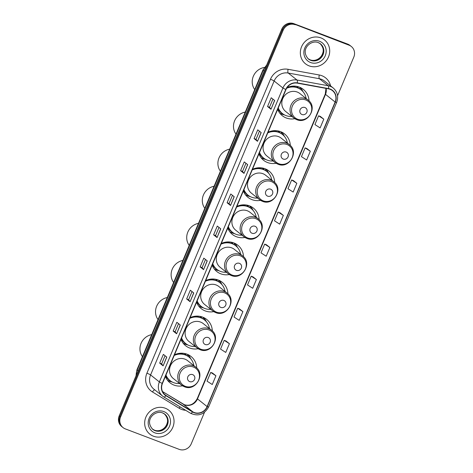 <?xml version="1.0" encoding="UTF-8"?>
<svg xmlns="http://www.w3.org/2000/svg" width="473" height="473" viewBox="0 0 473 473"><rect width="100%" height="100%" fill="white"/><g stroke="black" fill="none" stroke-linecap="round" stroke-linejoin="round"><path stroke-width="0.71" d="M196.738 368A16.851 15.81 128.5 0 0 191.027 356.465A16.851 15.81 128.5 0 0 187.03 354.188A16.851 15.81 128.5 0 0 174.49 354.78M165.379 376.455A16.851 15.81 128.5 0 0 170.038 382.823A16.851 15.81 128.5 0 0 174.034 385.099A16.851 15.81 128.5 0 0 182.56 385.808M212.336 330.911A16.851 15.81 128.5 0 0 206.618 319.37A16.851 15.81 128.5 0 0 202.621 317.099A16.851 15.81 128.5 0 0 190.081 317.69M180.97 339.366A16.851 15.81 128.5 0 0 185.629 345.733A16.851 15.81 128.5 0 0 189.626 348.01A16.851 15.81 128.5 0 0 198.152 348.719M227.927 293.816A16.851 15.81 128.5 0 0 222.209 282.28A16.851 15.81 128.5 0 0 218.213 280.004A16.851 15.81 128.5 0 0 205.672 280.601M196.561 302.271A16.851 15.81 128.5 0 0 201.22 308.644A16.851 15.81 128.5 0 0 205.217 310.915A16.851 15.81 128.5 0 0 213.749 311.624M243.518 256.727A16.851 15.81 128.5 0 0 237.801 245.191A16.851 15.81 128.5 0 0 233.804 242.915A16.851 15.81 128.5 0 0 221.263 243.506M212.152 265.182A16.851 15.81 128.5 0 0 216.811 271.549A16.851 15.81 128.5 0 0 220.808 273.826A16.851 15.81 128.5 0 0 229.34 274.535M259.109 219.638A16.851 15.81 128.5 0 0 253.392 208.096A16.851 15.81 128.5 0 0 249.395 205.826A16.851 15.81 128.5 0 0 236.855 206.417M227.744 228.092A16.851 15.81 128.5 0 0 232.403 234.46A16.851 15.81 128.5 0 0 236.399 236.731A16.851 15.81 128.5 0 0 244.931 237.446M274.701 182.543A16.851 15.81 128.5 0 0 268.983 171.007A16.851 15.81 128.5 0 0 264.986 168.731A16.851 15.81 128.5 0 0 252.446 169.328M243.335 190.997A16.851 15.81 128.5 0 0 247.994 197.365A16.851 15.81 128.5 0 0 251.991 199.641A16.851 15.81 128.5 0 0 260.522 200.351M290.292 145.453A16.851 15.81 128.5 0 0 284.575 133.918A16.851 15.81 128.5 0 0 280.578 131.642A16.851 15.81 128.5 0 0 268.043 132.233M258.932 153.908A16.851 15.81 128.5 0 0 263.591 160.276A16.851 15.81 128.5 0 0 267.588 162.552A16.851 15.81 128.5 0 0 276.114 163.262M309.023 100.897A16.851 15.81 128.5 0 0 303.305 89.362A16.851 15.81 128.5 0 0 299.308 87.085A16.851 15.81 128.5 0 0 287.093 87.529M277.657 109.352A16.851 15.81 128.5 0 0 282.316 115.719A16.851 15.81 128.5 0 0 286.313 117.996A16.851 15.81 128.5 0 0 294.845 118.705M184.896 353.556A15.42 14.468 -51.5 0 1 186.327 355.3M200.487 316.461A15.42 14.468 -51.5 0 1 201.918 318.205M216.078 279.372A15.42 14.468 -51.5 0 1 217.509 281.116M231.669 242.282A15.42 14.468 -51.5 0 1 233.106 244.021M247.261 205.187A15.42 14.468 -51.5 0 1 248.697 206.932M262.852 168.098A15.42 14.468 -51.5 0 1 264.289 169.842M278.443 131.003A15.42 14.468 -51.5 0 1 279.88 132.747M297.174 86.453A15.42 14.468 -51.5 0 1 298.611 88.191M300.13 87.919A16.851 15.81 128.5 0 0 299.669 87.227M281.4 132.475A16.851 15.81 128.5 0 0 280.938 131.784M265.808 169.565A16.851 15.81 128.5 0 0 265.347 168.873M250.217 206.654A16.851 15.81 128.5 0 0 249.756 205.968M234.626 243.749A16.851 15.81 128.5 0 0 234.165 243.057M219.034 280.838A16.851 15.81 128.5 0 0 218.573 280.152M203.443 317.933A16.851 15.81 128.5 0 0 202.982 317.241M187.852 355.022A16.851 15.81 128.5 0 0 187.391 354.33M337.568 95.729L353.792 57.138A9.537 8.952 128.5 0 0 351.321 46.484L349.943 45.39A9.537 8.952 128.5 0 0 347.679 44.101L293.834 23.65A9.537 8.952 128.5 0 0 281.742 29.202L119.208 415.862A9.537 8.952 128.5 0 0 121.679 426.516L122.371 427.066A9.537 8.952 128.5 0 1 119.894 416.406A9.537 8.952 128.5 0 0 122.371 427.066L123.057 427.61A9.537 8.952 128.5 0 0 125.321 428.899L179.166 449.35A9.537 8.952 128.5 0 0 191.258 443.798L204.49 412.32M351.321 46.484A9.537 8.952 128.5 0 0 349.056 45.195L294.525 24.2A9.537 8.952 128.5 0 0 282.434 29.752L119.894 416.406L282.434 29.752A9.537 8.952 128.5 0 1 294.525 24.2L348.37 44.645L293.834 23.65M350.629 45.934A9.537 8.952 128.5 0 0 348.37 44.645A9.537 8.952 128.5 0 1 350.629 45.934M320.907 37.887A15.26 14.32 128.5 0 0 302.56 44.793A15.26 14.32 128.5 0 0 305.517 63.82A15.26 14.32 128.5 0 0 309.141 65.877A15.26 14.32 128.5 0 0 327.487 58.971A15.26 14.32 128.5 0 0 324.525 39.945A15.26 14.32 128.5 0 0 320.907 37.887A15.26 14.32 128.5 0 0 302.56 44.793A15.26 14.32 128.5 0 0 305.517 63.82A15.26 14.32 128.5 0 0 309.141 65.877A15.26 14.32 128.5 0 0 327.487 58.971A15.26 14.32 128.5 0 0 324.525 39.945A15.26 14.32 128.5 0 0 320.907 37.887M165.237 408.217A15.26 14.32 128.5 0 0 146.884 415.123A15.26 14.32 128.5 0 0 149.846 434.149A15.26 14.32 128.5 0 0 153.465 436.207A15.26 14.32 128.5 0 0 171.817 429.301A15.26 14.32 128.5 0 0 168.855 410.274A15.26 14.32 128.5 0 0 165.237 408.217A15.26 14.32 128.5 0 0 146.884 415.123A15.26 14.32 128.5 0 0 149.846 434.149A15.26 14.32 128.5 0 0 153.465 436.207A15.26 14.32 128.5 0 0 171.817 429.301A15.26 14.32 128.5 0 0 168.855 410.274A15.26 14.32 128.5 0 0 165.237 408.217M330.065 89.279A10.17 9.549 -51.5 0 1 332.478 90.656A10.17 9.549 -51.5 0 1 335.12 102.02L207.097 406.567A10.17 9.549 -51.5 0 1 192.706 411.752L165.993 395.458A10.17 9.549 -51.5 0 1 165.077 394.813A10.17 9.549 -51.5 0 1 162.44 383.449L285.999 89.515A10.17 9.549 -51.5 0 1 297.275 83.142L328.451 88.829A10.17 9.549 -51.5 0 1 330.065 89.279M330.166 89.048A10.424 9.785 128.5 0 0 328.504 88.587L297.334 82.899A10.424 9.785 128.5 0 0 285.775 89.432L162.215 383.367A10.424 9.785 128.5 0 0 165.857 395.67L192.57 411.971A10.424 9.785 128.5 0 0 207.322 406.65L335.345 102.103A10.424 9.785 128.5 0 0 330.166 89.048M215.93 375.769L210.733 372.422L207.056 381.167L212.253 384.514L215.93 375.769L212.489 373.043M229.417 343.694L224.22 340.347L220.542 349.092L225.739 352.438L229.417 343.694L225.976 340.968M242.897 311.618L237.7 308.266L234.023 317.016L239.22 320.363L242.897 311.618L239.456 308.893M256.384 279.537L251.181 276.191L247.509 284.941L252.706 288.288L256.384 279.537L252.943 276.817M323.798 119.161L318.601 115.814L314.923 124.565L320.12 127.911L323.798 119.161L320.357 116.441M310.318 151.236L305.115 147.889L301.443 156.64L306.64 159.986L310.318 151.236L306.876 148.516M296.831 183.311L291.634 179.965L287.956 188.715L293.154 192.062L296.831 183.311L293.39 180.591M283.351 215.386L278.148 212.04L274.476 220.79L279.673 224.137L283.351 215.386L279.91 212.667M269.864 247.462L264.667 244.115L260.99 252.866L266.187 256.212L269.864 247.462L266.423 244.742M295.211 24.744A9.537 8.952 128.5 0 0 283.12 30.296L120.58 416.955A9.537 8.952 128.5 0 0 123.057 427.61M190.087 301.703L186.652 298.966L190.329 290.221L193.764 292.953L190.087 301.703L193.676 292.882M176.6 333.778L173.165 331.041L176.843 322.296L180.278 325.028L176.6 333.778L180.189 324.957M163.12 365.854L159.685 363.116L163.362 354.372L166.798 357.103L163.12 365.854L166.709 357.032M230.534 205.477L227.099 202.74L230.777 193.989L234.212 196.727L230.534 205.477L234.123 196.656M244.021 173.396L240.586 170.664L244.263 161.914L247.698 164.651L244.021 173.396L247.61 164.58M257.501 141.321L254.066 138.589L257.744 129.839L261.179 132.576L257.501 141.321L261.09 132.505M270.988 109.245L267.552 106.514L271.23 97.763L274.665 100.501L270.988 109.245L274.577 100.43M203.567 269.628L200.132 266.89L203.81 258.146L207.245 260.877L203.567 269.628L207.156 260.806M217.054 237.552L213.619 234.815L217.296 226.07L220.731 228.802L217.054 237.552L220.643 228.731M213.619 234.815L215.57 235.56L216.965 237.47M200.132 266.89L202.089 267.635L203.485 269.545M267.552 106.514L269.504 107.253L270.899 109.162M254.066 138.589L256.023 139.328L257.418 141.244M240.586 170.664L242.537 171.403L243.932 173.319M227.099 202.74L229.056 203.485L230.452 205.394M159.685 363.116L161.636 363.861L163.031 365.771M173.165 331.041L175.122 331.786L176.518 333.696M186.652 298.966L188.603 299.711L189.998 301.62M264.667 244.115L266.465 244.754M278.148 212.04L279.945 212.679M291.634 179.965L293.431 180.603M305.115 147.889L306.912 148.528M318.601 115.814L320.398 116.453M251.181 276.191L252.978 276.835M237.7 308.266L239.498 308.91M224.22 340.347L226.011 340.986M210.733 372.422L212.531 373.061M215.57 235.566L218.993 227.418M229.05 203.491L232.474 195.343M242.537 171.415L245.96 163.268M256.017 139.334L259.441 131.192M269.504 107.259L272.927 99.117M202.083 267.641L205.507 259.494M188.603 299.716L192.026 291.569M175.116 331.792L178.54 323.644M161.636 363.867L165.059 355.72M301.987 114.519A3.814 3.577 128.5 0 0 306.823 112.296A3.814 3.577 128.5 0 0 304.931 107.519A3.814 3.577 128.5 0 0 300.095 109.742A3.814 3.577 128.5 0 0 301.987 114.519M308.171 100.14C318.11 107.158 307.846 124.624 296.725 119.645L293.916 118.049A11.447 10.737 128.5 0 1 291.693 103.776A11.447 10.737 128.5 0 1 305.457 98.597A11.447 10.737 128.5 0 1 308.171 100.14L299.941 93.589A11.447 10.737 128.5 0 0 297.227 92.04A11.447 10.737 128.5 0 0 283.463 97.219A11.447 10.737 128.5 0 0 285.686 111.492L293.916 118.049A11.447 10.737 128.5 0 0 296.63 119.592M278.248 107.95A15.101 14.172 128.5 0 0 282.375 113.532A15.101 14.172 128.5 0 0 285.958 115.572A15.101 14.172 128.5 0 0 291.888 116.429M306.143 98.526A15.101 14.172 128.5 0 0 301.189 89.905A15.101 14.172 128.5 0 0 297.606 87.866A15.101 14.172 128.5 0 0 286.608 88.291M301.189 89.905L300.84 89.633A15.101 14.172 128.5 0 0 297.263 87.594A15.101 14.172 128.5 0 0 286.957 87.724M298.416 88.096A15.101 14.172 128.5 0 0 296.713 86.358M291.007 86.76A11.92 11.186 128.5 0 0 290.109 86.518M278.136 108.216A15.101 14.172 128.5 0 0 282.032 113.26L282.375 113.532M264.377 67.45A13.989 13.126 128.5 0 0 253.416 76.07A13.989 13.126 128.5 0 0 254.728 89.563M284.563 114.945L283.77 114.75A16.531 15.514 -51.5 0 1 282.056 114.218A16.531 15.514 -51.5 0 1 279.756 113.106M299.687 88.812L300.077 87.877L301.449 88.971L302.785 91.413M301.449 88.971A16.531 15.514 -51.5 0 1 302.685 90.993L303.051 91.721M283.262 159.07A3.814 3.577 128.5 0 0 288.098 156.853A3.814 3.577 128.5 0 0 286.2 152.075A3.814 3.577 128.5 0 0 281.364 154.293A3.814 3.577 128.5 0 0 283.262 159.07M289.441 144.697C299.385 151.715 289.115 169.18 278 164.202L275.185 162.6A11.447 10.737 128.5 0 1 272.962 148.333A11.447 10.737 128.5 0 1 286.727 143.153A11.447 10.737 128.5 0 1 289.441 144.697L281.21 138.146A11.447 10.737 128.5 0 0 278.496 136.596A11.447 10.737 128.5 0 0 264.732 141.776A11.447 10.737 128.5 0 0 266.955 156.049L275.185 162.6A11.447 10.737 128.5 0 0 277.899 164.149M259.517 152.501A15.101 14.172 128.5 0 0 263.644 158.088A15.101 14.172 128.5 0 0 267.227 160.128A15.101 14.172 128.5 0 0 273.158 160.986M287.413 143.083A15.101 14.172 128.5 0 0 282.458 134.462A15.101 14.172 128.5 0 0 278.875 132.422A15.101 14.172 128.5 0 0 267.759 132.901M282.458 134.462L282.115 134.19A15.101 14.172 128.5 0 0 278.532 132.15A15.101 14.172 128.5 0 0 267.978 132.381M279.685 132.653A15.101 14.172 128.5 0 0 277.982 130.915M272.282 131.317A11.92 11.186 128.5 0 0 271.378 131.074M259.405 152.773A15.101 14.172 128.5 0 0 263.301 157.816L263.644 158.088M245.268 112.071A13.989 13.126 128.5 0 0 235.997 134.119M265.832 159.502L265.046 159.306A16.531 15.514 -51.5 0 1 263.331 158.774A16.531 15.514 -51.5 0 1 261.025 157.663M280.956 133.362L281.346 132.434L282.724 133.528L284.054 135.97M282.724 133.528A16.531 15.514 -51.5 0 1 283.96 135.55L284.326 136.277M267.665 196.165A3.814 3.577 128.5 0 0 272.501 193.942A3.814 3.577 128.5 0 0 270.609 189.165A3.814 3.577 128.5 0 0 265.773 191.388A3.814 3.577 128.5 0 0 267.665 196.165M273.849 181.786C283.794 188.804 273.524 206.275 262.409 201.297L259.594 199.695A11.447 10.737 128.5 0 1 257.371 185.422A11.447 10.737 128.5 0 1 271.135 180.243A11.447 10.737 128.5 0 1 273.849 181.786L265.619 175.235A11.447 10.737 128.5 0 0 262.905 173.692A11.447 10.737 128.5 0 0 249.141 178.871A11.447 10.737 128.5 0 0 251.364 193.138L259.594 199.695A11.447 10.737 128.5 0 0 262.308 201.238M243.926 189.596A15.101 14.172 128.5 0 0 248.053 195.178A15.101 14.172 128.5 0 0 251.636 197.217A15.101 14.172 128.5 0 0 257.566 198.081M271.821 180.172A15.101 14.172 128.5 0 0 266.867 171.551A15.101 14.172 128.5 0 0 263.284 169.517A15.101 14.172 128.5 0 0 252.168 169.99M266.867 171.551L266.524 171.279A15.101 14.172 128.5 0 0 262.941 169.245A15.101 14.172 128.5 0 0 252.387 169.47M264.094 169.748A15.101 14.172 128.5 0 0 262.391 168.004M256.691 168.406A11.92 11.186 128.5 0 0 255.787 168.163M243.814 189.868A15.101 14.172 128.5 0 0 247.71 194.906L248.053 195.178M229.677 149.161A13.989 13.126 128.5 0 0 220.406 171.208M250.241 196.597L249.454 196.401A16.531 15.514 -51.5 0 1 247.74 195.863A16.531 15.514 -51.5 0 1 245.434 194.752M265.365 170.457L265.755 169.523L267.133 170.617L268.463 173.059M267.133 170.617A16.531 15.514 -51.5 0 1 268.368 172.639L268.729 173.366M252.074 233.254A3.814 3.577 128.5 0 0 256.91 231.037A3.814 3.577 128.5 0 0 255.018 226.26A3.814 3.577 128.5 0 0 250.182 228.477A3.814 3.577 128.5 0 0 252.074 233.254M258.258 218.881C268.197 225.899 257.933 243.364 246.817 238.386L244.003 236.784A11.447 10.737 128.5 0 1 241.78 222.511A11.447 10.737 128.5 0 1 255.544 217.332A11.447 10.737 128.5 0 1 258.258 218.881L250.028 212.324A11.447 10.737 128.5 0 0 247.314 210.781A11.447 10.737 128.5 0 0 233.55 215.96A11.447 10.737 128.5 0 0 235.773 230.233L244.003 236.784A11.447 10.737 128.5 0 0 246.717 238.327M228.335 226.685A15.101 14.172 128.5 0 0 232.462 232.273A15.101 14.172 128.5 0 0 236.045 234.306A15.101 14.172 128.5 0 0 241.975 235.17M256.23 217.261A15.101 14.172 128.5 0 0 251.275 208.646A15.101 14.172 128.5 0 0 247.692 206.606A15.101 14.172 128.5 0 0 236.577 207.079M251.275 208.646L250.927 208.374A15.101 14.172 128.5 0 0 247.349 206.334A15.101 14.172 128.5 0 0 236.796 206.565M248.502 206.837A15.101 14.172 128.5 0 0 246.8 205.093M241.1 205.501A11.92 11.186 128.5 0 0 240.195 205.258M228.223 226.957A15.101 14.172 128.5 0 0 232.119 231.995L232.462 232.273M214.086 186.256A13.989 13.126 128.5 0 0 204.815 208.297M234.649 233.686L233.857 233.491A16.531 15.514 -51.5 0 1 232.142 232.953A16.531 15.514 -51.5 0 1 229.843 231.841M249.774 207.546L250.164 206.612L251.541 207.706L252.872 210.148M251.541 207.706A16.531 15.514 -51.5 0 1 252.771 209.734L253.138 210.455M236.482 270.349A3.814 3.577 128.5 0 0 241.319 268.126A3.814 3.577 128.5 0 0 239.427 263.349A3.814 3.577 128.5 0 0 234.59 265.572A3.814 3.577 128.5 0 0 236.482 270.349M242.667 255.97C252.606 262.988 242.342 280.454 231.22 275.475L228.412 273.879A11.447 10.737 128.5 0 1 226.189 259.606A11.447 10.737 128.5 0 1 239.953 254.427A11.447 10.737 128.5 0 1 242.667 255.97L234.437 249.419A11.447 10.737 128.5 0 0 231.717 247.87A11.447 10.737 128.5 0 0 217.958 253.049A11.447 10.737 128.5 0 0 220.181 267.322L228.412 273.879A11.447 10.737 128.5 0 0 231.126 275.422M212.744 263.78A15.101 14.172 128.5 0 0 216.871 269.362A15.101 14.172 128.5 0 0 220.453 271.401A15.101 14.172 128.5 0 0 226.384 272.259M240.639 254.356A15.101 14.172 128.5 0 0 235.678 245.735A15.101 14.172 128.5 0 0 232.101 243.701A15.101 14.172 128.5 0 0 220.986 244.174M235.678 245.735L235.335 245.463A15.101 14.172 128.5 0 0 231.752 243.424A15.101 14.172 128.5 0 0 221.204 243.654M232.911 243.926A15.101 14.172 128.5 0 0 231.208 242.188M225.503 242.59A11.92 11.186 128.5 0 0 224.604 242.347M212.631 264.046A15.101 14.172 128.5 0 0 216.528 269.09L216.871 269.362M198.489 223.345A13.989 13.126 128.5 0 0 189.224 245.392M219.058 270.775L218.266 270.58A16.531 15.514 -51.5 0 1 216.551 270.048A16.531 15.514 -51.5 0 1 214.251 268.936M234.182 244.642L234.573 243.707L235.944 244.801L237.28 247.243M235.944 244.801A16.531 15.514 -51.5 0 1 237.18 246.823L237.547 247.55M220.891 307.438A3.814 3.577 128.5 0 0 225.727 305.215A3.814 3.577 128.5 0 0 223.835 300.438A3.814 3.577 128.5 0 0 218.999 302.661A3.814 3.577 128.5 0 0 220.891 307.438M227.075 293.059C237.014 300.077 226.75 317.549 215.629 312.57L212.82 310.968A11.447 10.737 128.5 0 1 210.597 296.695A11.447 10.737 128.5 0 1 224.362 291.516A11.447 10.737 128.5 0 1 227.075 293.059L218.845 286.508A11.447 10.737 128.5 0 0 216.126 284.965A11.447 10.737 128.5 0 0 202.367 290.144A11.447 10.737 128.5 0 0 204.584 304.417L212.82 310.968A11.447 10.737 128.5 0 0 215.534 312.511M197.152 300.869A15.101 14.172 128.5 0 0 201.279 306.451A15.101 14.172 128.5 0 0 204.862 308.491A15.101 14.172 128.5 0 0 210.787 309.354M225.047 291.445A15.101 14.172 128.5 0 0 220.087 282.83A15.101 14.172 128.5 0 0 216.51 280.791A15.101 14.172 128.5 0 0 205.394 281.264M220.087 282.83L219.744 282.552A15.101 14.172 128.5 0 0 216.161 280.519A15.101 14.172 128.5 0 0 205.613 280.749M217.32 281.021A15.101 14.172 128.5 0 0 215.617 279.277M209.911 279.685A11.92 11.186 128.5 0 0 209.013 279.437M197.04 301.141A15.101 14.172 128.5 0 0 200.936 306.179L201.279 306.451M182.897 260.434A13.989 13.126 128.5 0 0 173.632 282.482M203.461 307.87L202.675 307.675A16.531 15.514 -51.5 0 1 200.96 307.137A16.531 15.514 -51.5 0 1 198.66 306.025M218.591 281.731L218.981 280.796L220.353 281.89L221.689 284.332M220.353 281.89A16.531 15.514 -51.5 0 1 221.589 283.918L221.955 284.64M205.3 344.527A3.814 3.577 128.5 0 0 210.136 342.31A3.814 3.577 128.5 0 0 208.244 337.533A3.814 3.577 128.5 0 0 203.408 339.75A3.814 3.577 128.5 0 0 205.3 344.527M211.484 330.154C221.423 337.172 211.159 354.638 200.038 349.659L197.229 348.057A11.447 10.737 128.5 0 1 195.006 333.79A11.447 10.737 128.5 0 1 208.77 328.611A11.447 10.737 128.5 0 1 211.484 330.154L203.254 323.597A11.447 10.737 128.5 0 0 200.534 322.054A11.447 10.737 128.5 0 0 186.776 327.233A11.447 10.737 128.5 0 0 188.993 341.506L197.229 348.057A11.447 10.737 128.5 0 0 199.943 349.606M181.561 337.959A15.101 14.172 128.5 0 0 185.688 343.546A15.101 14.172 128.5 0 0 189.271 345.586A15.101 14.172 128.5 0 0 195.195 346.443M209.45 328.54A15.101 14.172 128.5 0 0 204.496 319.919A15.101 14.172 128.5 0 0 200.913 317.88A15.101 14.172 128.5 0 0 189.803 318.353M204.496 319.919L204.153 319.647A15.101 14.172 128.5 0 0 200.57 317.608A15.101 14.172 128.5 0 0 190.022 317.838M201.729 318.11A15.101 14.172 128.5 0 0 200.026 316.366M194.32 316.774A11.92 11.186 128.5 0 0 193.422 316.532M181.449 338.23A15.101 14.172 128.5 0 0 185.345 343.274L185.688 343.546M167.306 297.529A13.989 13.126 128.5 0 0 158.041 319.577M187.87 344.959L187.083 344.764A16.531 15.514 -51.5 0 1 185.369 344.232A16.531 15.514 -51.5 0 1 183.069 343.114M203 318.82L203.39 317.891L204.762 318.985L206.098 321.421M204.762 318.985A16.531 15.514 -51.5 0 1 205.997 321.007L206.364 321.729M189.708 381.622A3.814 3.577 128.5 0 0 194.545 379.399A3.814 3.577 128.5 0 0 192.653 374.622A3.814 3.577 128.5 0 0 187.816 376.845A3.814 3.577 128.5 0 0 189.708 381.622M195.893 367.243C205.832 374.261 195.568 391.727 184.446 386.748L181.638 385.152A11.447 10.737 128.5 0 1 179.415 370.879A11.447 10.737 128.5 0 1 193.173 365.7A11.447 10.737 128.5 0 1 195.893 367.243L187.657 360.692A11.447 10.737 128.5 0 0 184.943 359.149A11.447 10.737 128.5 0 0 171.185 364.322A11.447 10.737 128.5 0 0 173.402 378.595L181.638 385.152A11.447 10.737 128.5 0 0 184.352 386.695M165.97 375.054A15.101 14.172 128.5 0 0 170.097 380.635A15.101 14.172 128.5 0 0 173.68 382.675A15.101 14.172 128.5 0 0 179.604 383.532M193.859 365.629A15.101 14.172 128.5 0 0 188.904 357.009A15.101 14.172 128.5 0 0 185.321 354.975A15.101 14.172 128.5 0 0 174.212 355.448M188.904 357.009L188.561 356.737A15.101 14.172 128.5 0 0 184.978 354.697A15.101 14.172 128.5 0 0 174.431 354.927M186.137 355.199A15.101 14.172 128.5 0 0 184.435 353.461M178.729 353.863A11.92 11.186 128.5 0 0 177.83 353.621M165.857 375.32A15.101 14.172 128.5 0 0 169.754 380.363L170.097 380.635M151.715 334.618A13.989 13.126 128.5 0 0 142.45 356.666M172.278 382.048L171.492 381.853A16.531 15.514 -51.5 0 1 169.777 381.321A16.531 15.514 -51.5 0 1 167.477 380.209M187.403 355.915L187.799 354.981L189.17 356.074L190.507 358.516M189.17 356.074A16.531 15.514 -51.5 0 1 190.406 358.096L190.773 358.824M281.742 29.202L283.12 30.296M347.679 44.101L349.056 45.195M119.208 415.862L120.58 416.955M266.388 65.741A12.718 11.931 128.5 0 0 263.207 70.323L264.147 71.068M135.988 375.94L136.939 369.762L262.958 69.992A6.356 0.633 22.8 0 0 263.207 70.323L137.194 370.099L138.134 370.844M136.939 369.762A6.356 0.633 22.8 0 0 137.194 370.099A12.718 11.931 128.5 0 0 136.177 375.503M192.706 411.752L183.086 404.096A10.17 9.549 128.5 0 0 184.582 404.829A10.17 9.549 128.5 0 0 197.483 398.91L325.501 94.364A10.17 9.549 128.5 0 0 326.128 88.41M207.097 406.567L197.483 398.91A5.723 0.568 22.8 0 1 197.253 398.609C194.113 404.226 189.833 406.266 184.411 404.728L162.505 391.532L183.086 404.096A5.723 1.963 -58.6 0 0 183.016 404.048A5.723 1.963 -58.6 0 0 182.945 404.007M335.12 102.02L325.501 94.364A5.723 0.568 22.8 0 1 325.276 94.062L325.974 88.38M185.694 410.304A15.893 14.917 -51.5 0 1 181.52 409.393A15.893 14.917 -51.5 0 1 179.178 408.252L152.466 391.951A15.893 14.917 -51.5 0 1 146.914 373.191L270.473 79.257A15.893 14.917 -51.5 0 1 288.098 69.3L319.269 74.988A15.893 14.917 -51.5 0 1 330.592 85.897M270.473 79.257A3.181 0.313 22.8 0 1 274.133 81.007L282.931 88.008A12.718 11.931 -51.5 0 1 297.026 80.043L328.203 85.731A12.718 11.931 -51.5 0 1 330.225 86.293A12.718 11.931 -51.5 0 1 333.24 88.008L324.448 81.007A12.718 11.931 128.5 0 0 321.427 79.293A12.718 11.931 128.5 0 0 319.405 78.725L288.234 73.043A12.718 11.931 128.5 0 0 274.133 81.007L150.58 374.941A12.718 11.931 128.5 0 0 153.879 389.149L162.671 396.149A12.718 11.931 -51.5 0 1 159.371 381.942L282.931 88.008A3.181 0.313 22.8 0 0 285.775 89.432M328.504 88.587A3.181 0.981 100.3 0 0 328.203 85.731L319.405 78.725A3.181 0.981 -79.7 0 1 319.269 74.988M162.215 383.367A3.181 0.313 -157.2 0 1 159.371 381.942L150.58 374.941A3.181 0.313 22.8 0 0 146.914 373.191M163.812 396.948A12.718 11.931 -51.5 0 1 162.671 396.149L163.853 396.977A3.181 1.088 121.4 0 1 163.812 396.948M165.857 395.67A3.181 1.088 121.4 0 1 163.853 396.977L190.56 413.272A3.181 1.088 121.4 0 1 190.524 413.248L163.895 396.995M288.098 69.3A3.181 0.981 -79.7 0 0 288.234 73.043L297.026 80.043A3.181 0.981 100.3 0 1 297.334 82.899M192.57 411.971A3.181 1.088 121.4 0 1 190.56 413.272C198.276 416.678 204.301 414.561 208.646 406.928L336.664 102.381A3.181 0.313 -157.2 0 1 335.345 102.103M207.322 406.65A3.181 0.313 22.8 0 0 208.646 406.928M154.772 389.864A3.181 1.088 -58.6 0 0 152.466 391.951M180.189 406.946A3.181 1.088 -58.6 0 0 179.178 408.252M165.993 395.458L164.249 394.068M308.177 58.806A9.691 9.093 128.5 0 0 310.17 59.882A9.691 9.093 128.5 0 0 321.717 55.672A9.691 9.093 128.5 0 0 320.239 43.664M320.54 43.894L318.299 42.617C311.009 39.407 299.515 49.641 308.473 59.054A9.691 9.093 128.5 0 0 310.773 60.361A9.691 9.093 128.5 0 0 322.42 55.974A9.691 9.093 128.5 0 0 320.54 43.894A9.691 9.093 128.5 0 0 318.364 42.629M310.554 62.519A11.594 10.885 128.5 0 0 325.253 55.767A11.594 10.885 128.5 0 0 319.494 41.246A11.594 10.885 128.5 0 0 304.795 47.998A11.594 10.885 128.5 0 0 310.554 62.519M297.594 119.22A10.512 9.868 128.5 0 0 310.927 113.1A10.512 9.868 128.5 0 0 305.706 99.933A10.512 9.868 128.5 0 0 292.373 106.053A10.512 9.868 128.5 0 0 297.594 119.22M277.893 108.796A15.242 14.302 128.5 0 0 283.132 114.094M278.869 163.776A10.512 9.868 128.5 0 0 292.196 157.657A10.512 9.868 128.5 0 0 286.975 144.49A10.512 9.868 128.5 0 0 273.648 150.609A10.512 9.868 128.5 0 0 278.869 163.776M259.163 153.347A15.242 14.302 128.5 0 0 264.407 158.65M263.278 200.865A10.512 9.868 128.5 0 0 276.604 194.746A10.512 9.868 128.5 0 0 271.384 181.579A10.512 9.868 128.5 0 0 258.057 187.704A10.512 9.868 128.5 0 0 263.278 200.865M243.571 190.442A15.242 14.302 128.5 0 0 248.816 195.739M247.686 237.96A10.512 9.868 128.5 0 0 261.013 231.841A10.512 9.868 128.5 0 0 255.792 218.674A10.512 9.868 128.5 0 0 242.46 224.793A10.512 9.868 128.5 0 0 247.686 237.96M227.98 227.531A15.242 14.302 128.5 0 0 233.219 232.834M232.089 275.05A10.512 9.868 128.5 0 0 245.422 268.93A10.512 9.868 128.5 0 0 240.201 255.763A10.512 9.868 128.5 0 0 226.869 261.882A10.512 9.868 128.5 0 0 232.089 275.05M212.389 264.626A15.242 14.302 128.5 0 0 217.627 269.923M216.498 312.145A10.512 9.868 128.5 0 0 229.831 306.019A10.512 9.868 128.5 0 0 224.61 292.852A10.512 9.868 128.5 0 0 211.277 298.977A10.512 9.868 128.5 0 0 216.498 312.145M196.798 301.715A15.242 14.302 128.5 0 0 202.036 307.012M200.907 349.234A10.512 9.868 128.5 0 0 214.239 343.114A10.512 9.868 128.5 0 0 209.019 329.947A10.512 9.868 128.5 0 0 195.686 336.067A10.512 9.868 128.5 0 0 200.907 349.234M181.206 338.804A15.242 14.302 128.5 0 0 186.445 344.108M185.315 386.323A10.512 9.868 128.5 0 0 198.642 380.203A10.512 9.868 128.5 0 0 193.422 367.036A10.512 9.868 128.5 0 0 180.095 373.156A10.512 9.868 128.5 0 0 185.315 386.323M165.615 375.899A15.242 14.302 128.5 0 0 170.854 381.197M152.507 429.135A9.691 9.093 128.5 0 0 154.5 430.211A9.691 9.093 128.5 0 0 166.041 426.002A9.691 9.093 128.5 0 0 164.569 413.993M164.87 414.224L162.629 412.947C155.339 409.736 143.845 419.971 152.803 429.383A9.691 9.093 128.5 0 0 155.097 430.69A9.691 9.093 128.5 0 0 166.75 426.303A9.691 9.093 128.5 0 0 164.87 414.224A9.691 9.093 128.5 0 0 162.694 412.959M154.878 432.848A11.594 10.885 128.5 0 0 169.582 426.096A11.594 10.885 128.5 0 0 163.824 411.575A11.594 10.885 128.5 0 0 149.119 418.327A11.594 10.885 128.5 0 0 154.878 432.848M262.958 69.992L266.725 64.937M336.664 102.381C338.698 96.693 337.556 91.898 333.24 88.008M197.253 398.609L325.276 94.062M319.943 43.415C322.976 46.786 323.94 49.907 322.84 52.787C322.06 55.548 320.434 57.665 317.957 59.131C315.314 60.55 312.7 60.786 310.111 59.846L307.87 58.575M164.267 413.745C167.306 417.115 168.27 420.237 167.17 423.116C166.39 425.877 164.758 427.994 162.28 429.466C159.643 430.879 157.03 431.116 154.44 430.176L152.2 428.905"/></g></svg>
